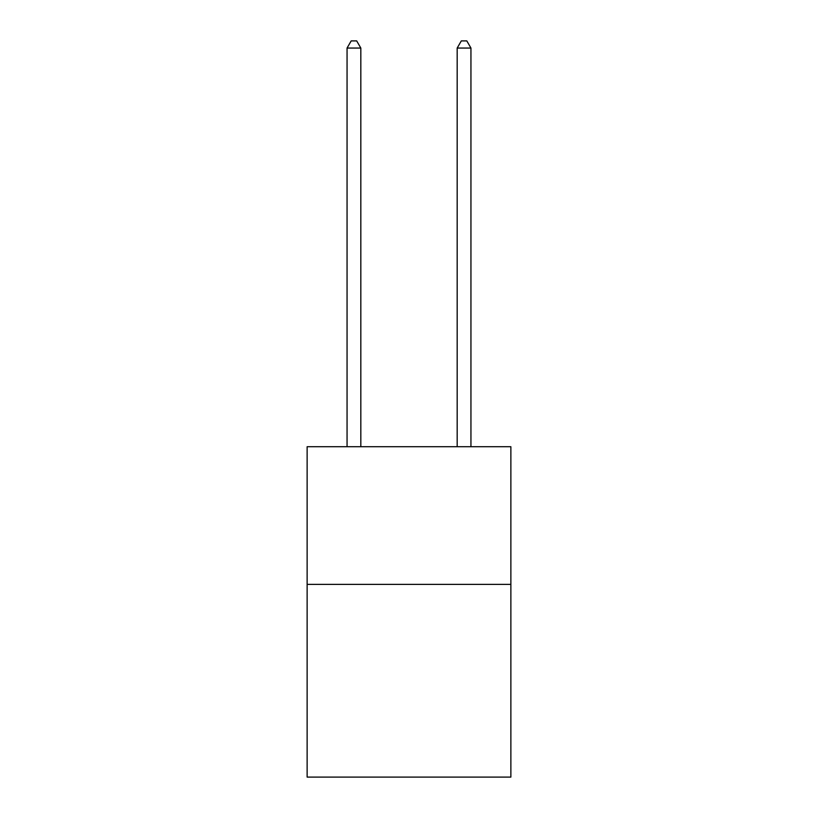 <?xml version="1.0" encoding="UTF-8"?>
<svg xmlns="http://www.w3.org/2000/svg" width="818" height="818" viewBox="0 0 818 818"><rect width="100%" height="100%" fill="white"/><g stroke="black" fill="none" stroke-linecap="round" stroke-linejoin="round"><path stroke-width="1.23" d="M510.872 584.379L510.872 777.1L307.128 777.1L307.128 446.72L510.872 446.72L510.872 584.379L307.128 584.379M360.82 446.72L360.82 48.057L347.057 48.057L347.057 446.72M347.057 48.057L351.188 40.9L356.689 40.9L360.82 48.057M470.943 446.72L470.943 48.057L457.18 48.057L457.18 446.72M457.18 48.057L461.311 40.9L466.812 40.9L470.943 48.057"/></g></svg>
